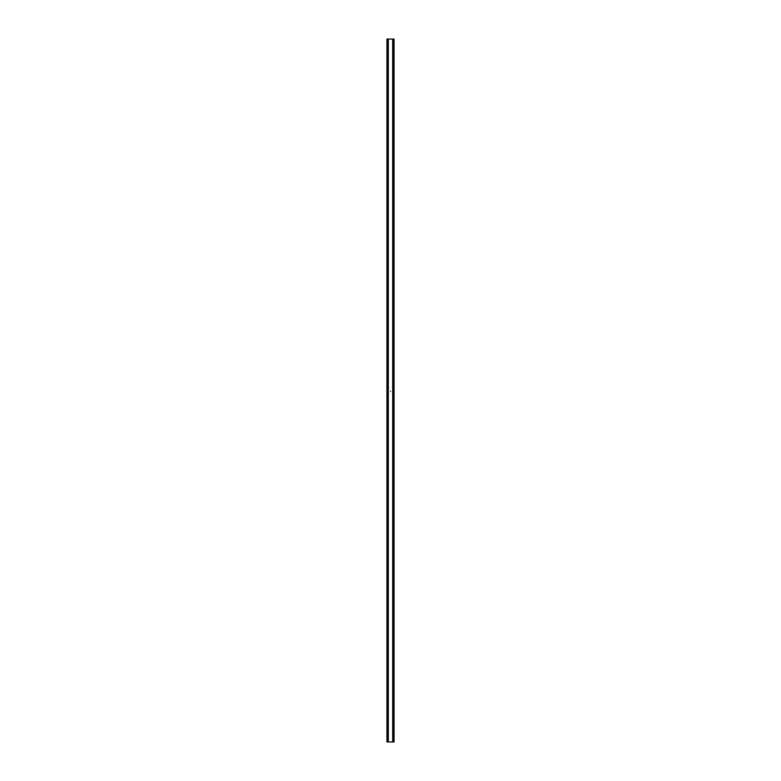 <?xml version="1.0" encoding="UTF-8"?>
<svg xmlns="http://www.w3.org/2000/svg" width="781" height="781" viewBox="0 0 781 781"><rect width="100%" height="100%" fill="white"/><g stroke="black" fill="none" stroke-linecap="round" stroke-linejoin="round"><path stroke-width="0.59" stroke-dasharray="3.9 2.93" d="M393.429 39.05L393.312 741.95L393.458 39.05L388.04 39.05L388.04 741.95L388.04 39.05L388.04 741.95L388.04 39.05L388.44 741.95L388.606 39.05L388.587 741.95L388.577 39.05L388.606 741.95L388.538 39.05L388.04 741.95L388.577 741.95L388.577 39.05L388.04 39.05L388.04 741.95L388.04 39.05L388.04 741.95L388.04 39.05L388.44 741.95L388.606 39.05L388.587 741.95L388.577 39.05L388.606 741.95L388.538 39.05L388.04 741.95L388.577 741.95L388.577 39.05L388.04 39.05L388.04 741.95L388.04 39.05L388.04 741.95L388.04 39.05L388.44 741.95L388.606 39.05L388.587 741.95L388.577 39.05L388.606 741.95L388.538 39.05L388.04 741.95L388.577 741.95L388.577 39.05L388.04 39.05L388.04 741.95L388.04 39.05L388.04 741.95L388.04 39.05L388.44 741.95L388.606 39.05L388.587 741.95L388.577 39.05L388.606 741.95L388.538 39.05L388.04 741.95L388.577 741.95L388.577 39.05L388.04 39.05L388.04 741.95L388.04 39.05L388.04 741.95L388.04 39.05L388.44 741.95L388.606 39.05L388.587 741.95L388.577 39.05L388.606 741.95L388.538 39.05L388.04 741.95L388.577 741.95L388.577 39.05L388.04 39.05L388.04 741.95L388.04 39.05L388.04 741.95L388.04 39.05L388.528 741.95L388.108 39.05L388.108 741.95L392.892 741.95L392.892 39.05L386.946 39.05L386.946 741.95L386.946 39.05L388.43 39.05L388.43 741.95L386.937 741.95L387.688 741.95L387.688 39.05L387.571 741.95M390.539 390.969L390.793 391.72L390.207 391.515L390.422 390.969L390.734 391.662L390.656 390.998L390.793 391.72L390.588 390.969L390.793 391.72L390.48 390.969L390.734 391.662L390.422 390.969L390.207 391.515L390.422 390.969L390.734 391.662L390.539 390.969M393.429 741.95L393.312 39.05L393.458 741.95L387.513 741.95M393.487 39.05L392.57 39.05L392.56 741.95L392.96 39.05L392.96 741.95L392.56 39.05L392.413 741.95L392.394 39.05L392.423 741.95L392.413 39.05L392.423 741.95L392.96 741.95L392.96 39.05L392.96 741.95L392.96 39.05L392.423 39.05L392.462 741.95L392.96 39.05L392.96 741.95L392.56 39.05L392.413 741.95L392.394 39.05L392.423 741.95L392.413 39.05L392.423 741.95L392.96 741.95L392.96 39.05L392.96 741.95L392.96 39.05L392.423 39.05L392.462 741.95L392.96 39.05L392.96 741.95L392.56 39.05L392.413 741.95L392.394 39.05L392.423 741.95L392.413 39.05L392.423 741.95L392.96 741.95L392.96 39.05L392.96 741.95L392.96 39.05L392.423 39.05L392.462 741.95L392.96 39.05L392.96 741.95L392.56 39.05L392.413 741.95L392.394 39.05L392.423 741.95L392.413 39.05L392.423 741.95L392.96 741.95L392.96 39.05L392.96 741.95L392.96 39.05L392.423 39.05L392.462 741.95L392.394 39.05L392.423 741.95L392.413 39.05L392.96 39.05L392.96 741.95L392.96 39.05L392.423 39.05L392.462 741.95L392.404 39.05L392.423 741.95L392.96 741.95L392.96 39.05L392.96 741.95L392.96 39.05L392.96 741.95L392.404 741.95L392.96 39.05L392.404 39.05L392.96 39.05L392.404 39.05L392.96 39.05L392.404 39.05L392.96 39.05L392.404 39.05L392.96 39.05L392.404 39.05L392.57 741.95L394.054 741.95L394.063 39.05L394.054 741.95L393.487 741.95M392.96 39.05L392.892 741.95L392.96 39.05M388.596 741.95L388.596 39.05L388.606 741.95M392.404 741.95L392.404 39.05L392.394 741.95"/><path stroke-width="1.17" d="M387.571 741.95L386.946 741.95L386.937 39.05L386.937 741.95L387.132 39.05L387.132 741.95L387.132 39.05L387.688 39.05L387.688 741.95L387.571 39.05L387.688 741.95L387.923 39.05L393.077 39.05L393.077 741.95L387.923 741.95L387.923 39.05L393.868 39.05L394.063 741.95L394.063 39.05L394.063 741.95L393.312 741.95L393.429 39.05L393.429 741.95M387.688 741.95L393.868 741.95L393.868 39.05L393.077 39.05L393.077 741.95L393.429 39.05M393.312 741.95L393.312 39.05"/></g></svg>
